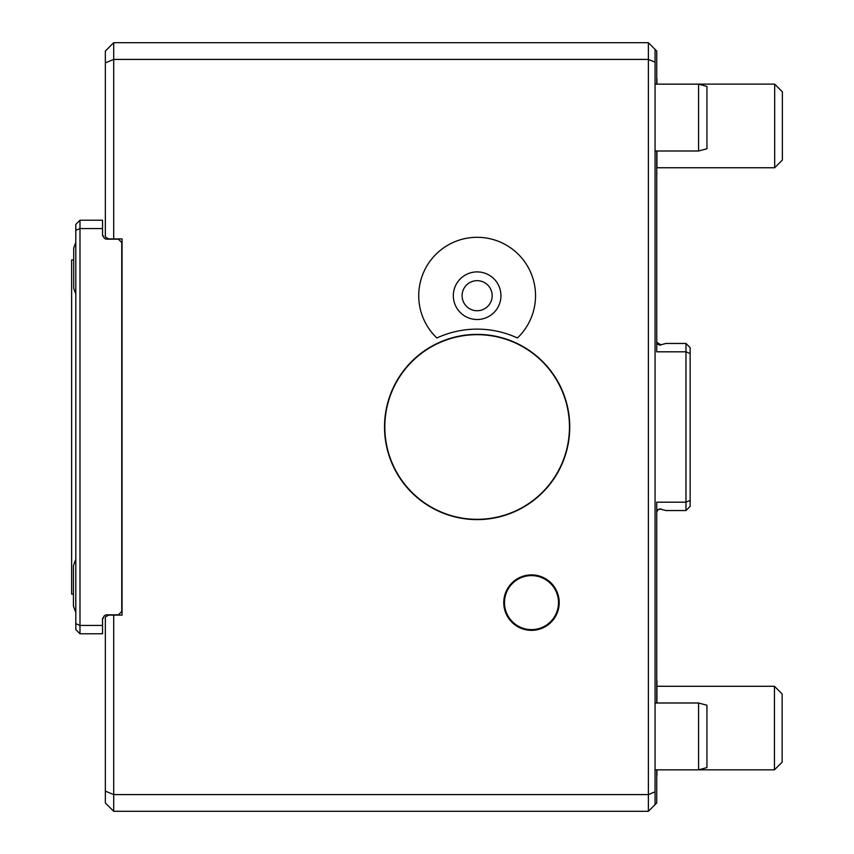 <?xml version="1.0" encoding="UTF-8"?>
<svg xmlns="http://www.w3.org/2000/svg" width="854" height="854" viewBox="0 0 854 854"><rect width="100%" height="100%" fill="white"/><g stroke="black" fill="none" stroke-linecap="round" stroke-linejoin="round"><path stroke-width="1.28" d="M75.803 559.466A66.836 66.836 0 0 0 73.444 565.839L73.444 605.945A66.836 66.836 0 0 0 75.803 612.318M75.803 242.29L73.7 248.055L73.7 288.161A66.836 66.836 0 0 0 75.803 293.925M73.7 259.915L71.629 259.915L71.629 594.085L73.444 594.085M782.147 693.971L782.147 762.142L774.461 769.828L774.461 686.285L782.147 693.971M79.988 220.225L102.544 220.225L102.544 228.584L79.988 228.584L75.803 230.313L75.803 224.41L79.988 220.225L79.988 625.416L75.803 623.687L75.803 629.59L79.988 633.775L79.988 625.416L102.544 625.416L102.544 633.775L79.988 633.775M477.13 310.739A15.041 15.041 0 0 1 464.106 288.182A15.041 15.041 0 0 1 490.153 288.182A15.041 15.041 0 0 1 477.13 310.739M75.803 623.687L75.803 230.313M477.13 319.513A23.805 23.805 0 0 1 456.516 283.806A23.805 23.805 0 0 1 497.754 283.806A23.805 23.805 0 0 1 477.13 319.513M774.461 686.285L656.929 686.285L656.929 703.002L656.929 680.851M706.941 705.244L706.941 767.597L698.583 769.838L698.583 703.002L706.941 705.244M706.941 86.403L706.941 148.756L698.583 150.998L698.583 84.162L706.941 86.403M102.544 625.416L102.544 618.179L103.377 618.179A3.341 3.341 0 0 1 106.718 614.837L118.418 614.837L121.759 611.496L121.759 242.504L118.418 239.163L106.718 239.163A3.341 3.341 0 0 1 103.377 235.821L102.544 235.821L102.544 228.584M656.929 769.838L656.929 775.261L656.929 769.838M655.061 629.91L655.061 575.329M656.737 703.002L656.737 502.184L685.976 502.184L685.976 510.543L690.149 506.369L690.149 500.455L685.976 502.184L685.976 343.457L690.149 347.631L690.149 500.455M436.842 337.981A96.075 96.075 0 0 1 517.428 337.981A58.403 58.403 0 0 0 518.752 254.738A58.403 58.403 0 0 0 435.508 254.738A58.403 58.403 0 0 0 436.842 337.981M531.487 575.607A27.008 27.008 0 0 1 558.495 602.614A27.008 27.008 0 0 1 531.487 629.622A27.008 27.008 0 0 1 504.479 602.614A27.008 27.008 0 0 1 531.487 575.607M388.421 401.476A92.317 92.317 0 0 0 499.387 516.595A92.317 92.317 0 0 0 543.603 362.929A92.317 92.317 0 0 0 388.421 401.476M661.081 509.027L658.135 509.496L656.737 512.219L657.761 509.806L659.758 508.888L665.885 510.543L685.976 510.543M105.352 62.865L113.699 59.406L113.699 238.906L108.693 238.906L105.352 236.974L105.352 51.059L113.699 42.7L113.699 59.406L648.378 59.406L648.378 42.7L656.737 51.059L656.737 84.162M656.737 769.838L656.737 802.941L655.061 804.617L655.061 791.818L648.378 794.594L648.378 59.406L655.061 62.182L655.061 49.383M655.061 791.818L655.061 62.182M503.764 602.614A27.734 27.734 0 0 0 545.354 626.633A27.734 27.734 0 0 0 545.354 578.606A27.734 27.734 0 0 0 503.764 602.614M384.524 427A92.606 92.606 0 0 0 515.763 511.162A92.606 92.606 0 0 0 537.529 356.791A92.606 92.606 0 0 0 384.524 427M655.061 804.617L648.378 811.3L648.378 794.594L113.699 794.594L105.352 791.135L105.352 617.026L108.693 615.093L113.699 615.093L113.699 811.3L105.352 802.941L105.352 791.135M656.737 341.781L657.761 344.194L659.758 345.112L665.885 343.457L685.976 343.457M690.149 353.545L685.976 351.816L656.737 351.816L656.737 150.998M656.929 78.739L656.929 84.162L656.929 78.739L656.929 84.13L774.674 84.13L774.674 167.758L782.371 160.061L782.371 91.826L774.674 84.13M656.779 342.305L661.081 344.973L658.146 344.514M658.092 344.482L656.737 341.792M656.929 167.758L656.929 150.998L656.929 167.758L774.674 167.758M113.699 42.7L648.378 42.7M113.699 238.906L122.058 238.906L122.058 615.093L113.699 615.093M648.378 811.3L113.699 811.3M698.615 769.828L774.461 769.828M656.737 776.628L656.929 775.261L656.737 776.628M655.061 769.838L698.583 769.838M655.061 703.002L698.583 703.002M655.061 150.998L698.583 150.998M655.061 84.162L698.583 84.162M656.737 174.504L656.929 173.148L656.737 174.504"/></g></svg>

